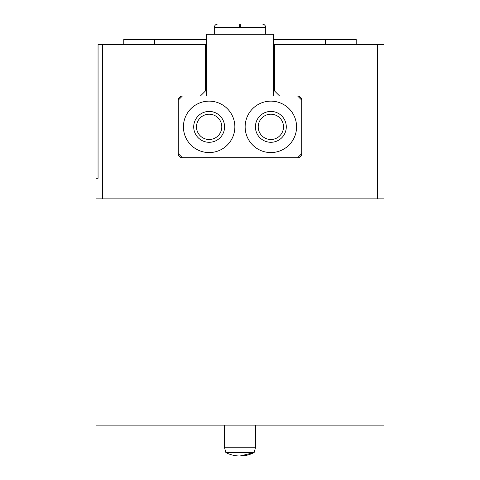 <?xml version="1.0" encoding="UTF-8"?>
<svg xmlns="http://www.w3.org/2000/svg" width="480" height="480" viewBox="0 0 480 480"><rect width="100%" height="100%" fill="white"/><g stroke="black" fill="none" stroke-linecap="round" stroke-linejoin="round"><path stroke-width="0.72" d="M206.574 54.858L206.574 96L180.858 96L178.284 98.574L178.284 153.6L182.4 157.716L297.6 157.716L301.716 153.6L301.716 98.574L299.142 96L273.426 96L273.426 34.284L206.574 34.284L206.574 96L200.4 96L205.542 90.858L205.542 44.574L98.058 44.574L98.058 178.284L96 178.284L96 425.142L384 425.142L384 44.574L377.466 44.574L377.466 198.858L384 198.858M273.426 54.858L273.426 96L279.6 96L274.458 90.858L274.458 44.574L377.466 44.574M301.716 153.6L301.716 155.142L299.142 157.716L180.858 157.716L178.284 155.142L178.284 153.6M96 198.858L377.466 198.858M205.542 51.774L206.574 51.774M273.426 51.774L274.458 51.774M206.574 39.426L123.774 39.426L123.774 44.574M273.426 39.426L356.226 39.426L356.226 44.574M182.4 96L178.284 100.116M301.716 100.116L297.6 96M234.858 126.858A25.716 25.716 0 0 0 196.284 104.586A25.716 25.716 0 0 0 196.284 149.124A25.716 25.716 0 0 0 234.858 126.858M296.574 126.858A25.716 25.716 0 0 0 258 104.586A25.716 25.716 0 0 0 258 149.124A25.716 25.716 0 0 0 296.574 126.858M283.506 126.858A12.648 12.648 0 0 0 264.534 115.908A12.648 12.648 0 0 0 264.534 137.808A12.648 12.648 0 0 0 283.506 126.858M286.284 126.858A15.426 15.426 0 0 0 263.142 113.496A15.426 15.426 0 0 0 263.142 140.22A15.426 15.426 0 0 0 286.284 126.858M221.79 126.858A12.648 12.648 0 0 0 202.818 115.908A12.648 12.648 0 0 0 202.818 137.808A12.648 12.648 0 0 0 221.79 126.858M224.574 126.858A15.426 15.426 0 0 0 201.426 113.496A15.426 15.426 0 0 0 201.426 140.22A15.426 15.426 0 0 0 224.574 126.858M239.646 27.6C239.73 22.986 239.814 22.986 239.898 27.6M240.102 27.6C240.186 22.986 240.27 22.986 240.354 27.6C240.27 22.986 240.186 22.986 240.102 27.6M255.426 447.774L224.574 447.774L225.858 452.568A30.858 30.858 0 0 0 240 456L254.142 452.568L225.858 452.568A30.858 30.858 0 0 0 240 456L254.142 452.568L255.426 447.774L255.426 425.142M102.534 44.574L102.534 198.858M154.626 39.426L154.626 44.574M325.374 39.426L325.374 44.574M265.716 34.284L265.716 27.6L214.284 27.6L214.284 34.284M265.716 27.6C265.542 25.452 264.342 24.252 262.116 24L217.884 24C215.658 24.252 214.458 25.452 214.284 27.6M240.216 24L262.116 24M239.772 24L217.884 24M240 456A30.858 30.858 0 0 0 254.142 452.568A30.858 30.858 0 0 1 240 456M224.574 447.774L224.574 425.142"/></g></svg>
